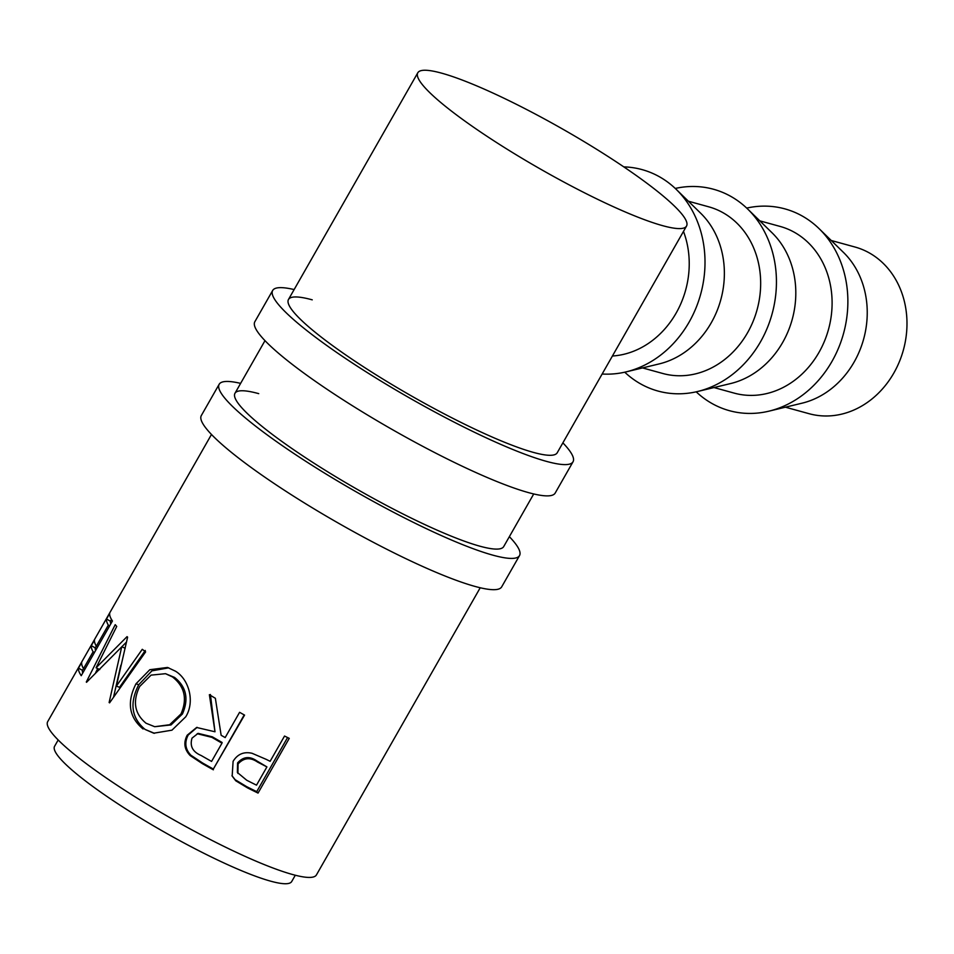 <?xml version="1.0" encoding="UTF-8"?>
<svg xmlns="http://www.w3.org/2000/svg" width="954" height="954" viewBox="0 0 954 954"><rect width="100%" height="100%" fill="white"/><g stroke="black" fill="none" stroke-linecap="round" stroke-linejoin="round"><path stroke-width="1.43" d="M509.364 536.661A172.889 25.567 -150.3 0 1 519.525 555.586A172.889 25.567 -150.3 0 1 492.979 555.192A172.889 25.567 -150.3 0 1 318.159 469.153A172.889 25.567 -150.3 0 1 219.17 384.271A172.889 25.567 -150.3 0 1 240.635 383.377M519.525 555.586L501.685 586.865A172.889 25.567 -150.3 0 1 475.14 586.46A172.889 25.567 -150.3 0 1 300.331 500.433A172.889 25.567 -150.3 0 1 201.33 415.539L219.17 384.271M533.727 493.957L503.712 546.57A154.691 22.872 -150.3 0 1 479.957 546.213A154.691 22.872 -150.3 0 1 323.549 469.237A154.691 22.872 -150.3 0 1 234.97 393.286A154.691 22.872 -150.3 0 1 258.725 393.644M562.872 442.847A172.889 25.567 -150.3 0 1 573.032 461.784A172.889 25.567 -150.3 0 1 546.475 461.378A172.889 25.567 -150.3 0 1 371.666 375.351A172.889 25.567 -150.3 0 1 272.677 290.469A172.889 25.567 -150.3 0 1 294.13 289.563M573.032 461.784L555.192 493.051A172.889 25.567 -150.3 0 1 528.647 492.658A172.889 25.567 -150.3 0 1 353.839 406.619A172.889 25.567 -150.3 0 1 254.837 321.736L272.677 290.469M686.534 226.062A154.691 22.872 -150.3 0 1 662.78 225.704A154.691 22.872 -150.3 0 1 506.359 148.729A154.691 22.872 -150.3 0 1 417.792 72.778A154.691 22.872 -150.3 0 1 441.547 73.136A154.691 22.872 -150.3 0 1 597.955 150.112A154.691 22.872 -150.3 0 1 686.534 226.062L557.219 452.768A154.691 22.872 -150.3 0 1 533.465 452.411A154.691 22.872 -150.3 0 1 377.057 375.435A154.691 22.872 -150.3 0 1 288.478 299.484A154.691 22.872 -150.3 0 1 312.232 299.842M768.996 411.15L802.087 403.172A86.444 73.995 -74.6 0 0 854.116 362.067A86.444 73.995 -74.6 0 0 843.515 252.464L819.152 228.71A104.642 89.569 105.4 0 1 831.995 361.375A104.642 89.569 105.4 0 1 768.996 411.15A104.642 89.569 105.4 0 1 696.193 391.832M785.404 407.191L809.135 413.714A86.444 73.995 -74.6 0 0 893.862 372.99A86.444 73.995 -74.6 0 0 854.963 247.014L831.232 240.491M746.696 208.091A104.642 89.569 105.4 0 1 819.152 228.71M697.565 391.51L730.645 383.544A86.444 73.995 -74.6 0 0 782.685 342.426A86.444 73.995 -74.6 0 0 772.084 232.824L747.721 209.069A104.642 89.569 105.4 0 1 760.553 341.747A104.642 89.569 105.4 0 1 697.565 391.51A104.642 89.569 105.4 0 1 624.751 372.191M759.801 220.851L780.074 226.42A86.444 73.995 105.4 0 1 818.973 352.408A86.444 73.995 105.4 0 1 734.246 393.131L713.974 387.551M675.265 188.451A104.642 89.569 105.4 0 1 747.721 209.069M626.134 371.869L659.214 363.903A86.444 73.995 -74.6 0 0 711.255 322.786A86.444 73.995 -74.6 0 0 700.653 213.195L676.291 189.429A104.642 89.569 105.4 0 1 689.122 322.106A104.642 89.569 105.4 0 1 626.134 371.869A104.642 89.569 105.4 0 1 602.153 374.004M688.371 201.211L708.643 206.791A86.444 73.995 105.4 0 1 747.542 332.767A86.444 73.995 105.4 0 1 662.815 373.491L642.543 367.922M623.785 166.878A104.642 89.569 105.4 0 1 676.291 189.429M295.299 875.235L291.709 881.52A136.494 20.177 -150.3 0 1 270.757 881.198A136.494 20.177 -150.3 0 1 132.749 813.285A136.494 20.177 -150.3 0 1 54.593 746.266L58.17 739.982M211.478 434.475L47.7 721.618A154.691 22.872 -150.3 0 0 136.279 797.568A154.691 22.872 -150.3 0 0 292.687 874.544A154.691 22.872 -150.3 0 0 316.442 874.901L480.22 587.759M81.233 675.694A154.691 22.872 -150.3 0 1 78.49 668.122L81.686 662.505A154.691 22.872 -150.3 0 0 83.511 668.623L93.122 651.785A154.691 22.872 -150.3 0 1 91.298 645.667L94.494 640.062A154.691 22.872 -150.3 0 0 96.318 646.18L108.327 625.132A154.691 22.872 -150.3 0 1 106.502 619.015L109.698 613.398A154.691 22.872 -150.3 0 0 112.441 620.982L81.233 675.694M145.294 650.461L119.5 687.333L116.388 686.093L127.609 637.141A154.691 22.872 -150.3 0 1 127.049 636.64L96.08 667.776L116.734 626.432A154.691 22.872 -150.3 0 1 115.219 624.667L86.301 682.015A154.691 22.872 -150.3 0 0 86.54 682.289L126.31 642.245M116.388 686.093L142.277 649.304A154.691 22.872 -150.3 0 0 145.628 651.88L109.579 702.859A154.691 22.872 -150.3 0 1 109.126 702.502L121.742 646.729L125.189 648.255M143.088 728.987C128.993 717.325 126.632 702.251 136.005 683.779L149.814 669.708L167.522 667.454L175.512 671.211C189.154 679.475 195.081 701.822 185.744 716.8L171.947 730.18L153.737 733.197L145.127 729.452C131.473 718.112 129.35 703.205 138.735 684.722L151.901 670.865L168.763 667.824M213.35 769.806A154.691 22.872 -150.3 0 1 202.248 763.57L190.204 755.604C184.325 749.486 183.323 742.689 187.199 735.2L196.619 727.473L214.996 731.778L209.379 694.691A154.691 22.872 -150.3 0 0 215.365 698.292L221.137 735.284A154.691 22.872 -150.3 0 0 225.18 737.573L239.585 712.316A154.691 22.872 -150.3 0 0 244.558 715.095L213.35 769.043A150.148 22.204 -150.3 0 1 202.57 762.985L190.895 755.234C185.219 749.236 184.325 742.498 188.212 735.009L197.132 727.342M258.045 793.084A154.691 22.872 -150.3 0 1 247.635 787.944L235.745 780.777L232.168 776.055L233.098 761.34C237.498 754.149 243.807 751.454 252.011 753.266L266.309 759.408A154.691 22.872 -150.3 0 0 270.125 761.304L284.53 736.047A154.691 22.872 -150.3 0 0 289.253 738.36L258.045 793.084L256.733 791.629A150.148 22.204 -150.3 0 1 246.633 786.633L235.101 779.668L231.977 775.662M683.481 231.417A86.444 73.995 105.4 0 1 676.112 313.127A86.444 73.995 105.4 0 1 612.408 356.009M78.49 668.122L82.449 670.34L83.475 668.551M83.511 668.623L84.87 669.326M93.122 651.785L94.47 652.488M95.543 650.604A150.148 22.204 -150.3 0 1 95.257 647.885L96.282 646.108M91.298 645.667L95.257 647.885M96.318 646.18L97.666 646.884M108.327 625.132L109.674 625.836M110.747 623.94A150.148 22.204 -150.3 0 1 110.461 621.233L111.487 619.444M106.502 619.015L110.461 621.233M82.736 673.047A150.148 22.204 -150.3 0 1 82.449 670.34M99.776 669.553L96.08 667.776M95.734 672.487L97.713 668.563M113.526 697.231L120.836 665.26M136.005 683.779L138.735 684.722M154.441 733.304L145.127 729.452M154.703 726.709L171.028 724.933L182.452 713.962C188.975 698.912 186.328 686.737 174.534 677.412L165.519 673.691L151.078 675.122L139.678 686.475C132.415 701.488 134.55 713.747 146.069 723.239L154.703 726.709L169.645 724.73L181.033 713.902C187.509 698.829 184.659 686.498 172.483 676.935L165.519 673.691M182.452 713.962L181.033 713.902M174.534 677.412L172.483 676.935M190.204 755.604L190.895 755.234M187.199 735.2L188.212 735.009M214.996 731.778L210.417 694.524M244.224 714.904L213.35 769.043M221.972 743.178L222.115 742.486L212.325 736.822L198.11 733.364L192.04 738.122C189.619 746.111 192.672 751.907 201.187 755.52A154.691 22.872 -150.3 0 0 211.573 761.423L221.972 743.178L211.883 737.347L197.18 733.721M235.745 780.777L235.101 779.668M287.571 737.537L256.733 791.629M266.917 766.909L256.709 760.839C249.59 755.938 243.21 756.641 237.582 762.926L237.379 772.466L246.716 780.241A154.691 22.872 -150.3 0 0 256.519 785.154L266.917 766.909L257.604 762.091C250.258 757.071 243.747 757.703 238.071 763.963L237.582 762.926M257.604 762.091L256.709 760.839M238.071 763.963L237.916 773.444M247.635 787.944L246.633 786.633M417.792 72.778L288.478 299.484M264.985 340.661L234.97 393.286"/></g></svg>
